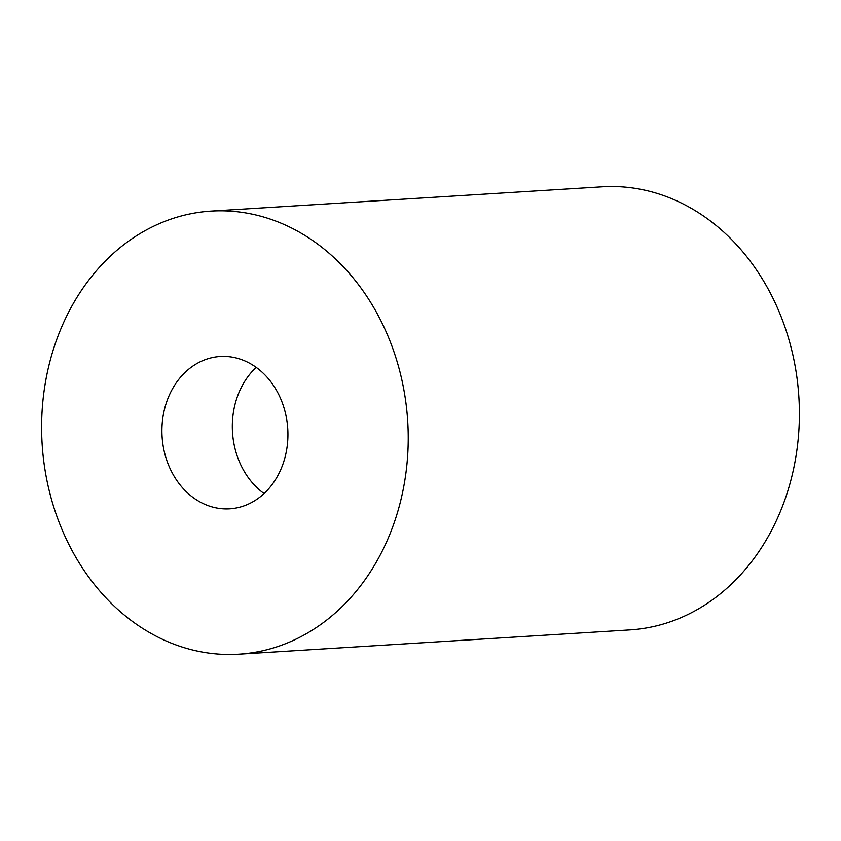<?xml version="1.0" encoding="UTF-8"?>
<svg xmlns="http://www.w3.org/2000/svg" width="841" height="841" viewBox="0 0 841 841"><rect width="100%" height="100%" fill="white"/><g stroke="black" fill="none" stroke-linecap="round" stroke-linejoin="round"><path stroke-width="1.26" d="M43.806 393.104A221.982 183.159 86.4 0 1 211.165 211.091A221.982 183.159 86.4 0 1 406.035 472.179A221.982 183.159 86.4 0 1 238.676 654.193A221.982 183.159 86.4 0 1 43.806 393.104M211.165 211.091L602.324 186.807A221.982 183.159 86.4 0 1 797.194 447.896A221.982 183.159 86.4 0 1 629.835 629.909L238.676 654.193M264.042 493.541A76.3 62.959 86.4 0 1 233.073 414.676A76.3 62.959 86.4 0 1 256.211 367.37M287.18 446.235A76.3 62.959 86.4 0 1 229.656 508.805A76.3 62.959 86.4 0 1 162.67 419.049A76.3 62.959 86.4 0 1 220.195 356.489A76.3 62.959 86.4 0 1 287.18 446.235"/></g></svg>

